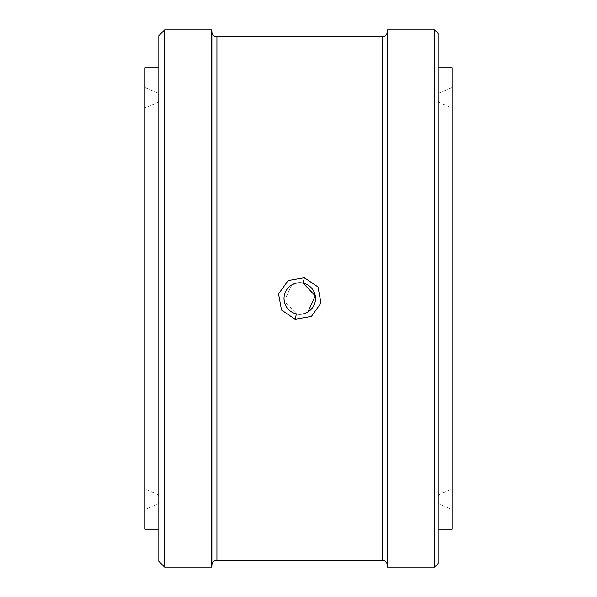 <?xml version="1.0" encoding="UTF-8"?>
<svg xmlns="http://www.w3.org/2000/svg" width="597" height="597" viewBox="0 0 597 597"><rect width="100%" height="100%" fill="white"/><g stroke="black" fill="none" stroke-linecap="round" stroke-linejoin="round"><path stroke-width="0.45" stroke-dasharray="2.98 2.24" d="M211.89 31.663L211.89 565.337L211.89 31.663M387.319 31.663L387.319 565.337L387.319 31.663M211.726 567.15L211.726 29.85M211.89 31.111L211.89 565.889M387.475 29.85L387.475 567.15M387.319 565.889L387.319 31.111M144.967 509.48L144.967 87.52L144.967 509.48L157.033 504.361L157.033 92.639L157.033 504.361A2.836 2.836 0 0 0 158.757 501.749L158.757 95.251L158.757 501.749M144.967 87.52L157.033 92.639A2.836 2.836 0 0 1 158.757 95.251M452.033 67.804L452.033 509.48L439.967 504.361L439.967 298.5L439.967 504.361A2.836 2.836 0 0 1 438.243 501.749L438.243 95.251L438.243 501.749M438.243 496.808L438.243 100.192L438.243 496.808A2.836 2.836 0 0 1 439.967 494.197L439.967 92.639A2.836 2.836 0 0 0 438.243 95.251M158.757 496.808L158.757 100.192L158.757 496.808A2.836 2.836 0 0 0 157.033 494.197L157.033 102.803L157.033 494.197L144.967 489.077L144.967 107.923L144.967 489.077M158.757 100.192A2.836 2.836 0 0 1 157.033 102.803L144.967 107.923M438.243 100.192A2.836 2.836 0 0 0 439.967 102.803L439.967 298.5L439.967 102.803L452.033 107.923L452.033 529.196M299.761 314.246L304.574 313.492M307.589 312.164L307.977 311.933M158.824 67.804L158.824 529.196L158.824 67.804M438.176 298.5L438.176 529.196L438.176 298.5M299.433 282.754L294.948 283.508M291.933 284.836L284.194 300.888L296.41 313.888M164.645 567.15L164.645 29.85M434.556 29.85L434.556 567.15M158.824 561.322L158.824 35.678M438.176 33.469L438.176 563.531M144.967 529.196L144.967 67.804M452.033 509.48L452.033 107.923M452.033 87.52L439.967 92.639L439.967 494.197L452.033 489.077M382.274 36.701L382.274 560.299M216.927 560.299L216.927 36.701"/><path stroke-width="0.9" d="M387.319 565.337A5.037 5.037 0 0 0 382.274 560.299L216.927 560.299A5.037 5.037 0 0 0 211.89 565.337M382.274 560.299L382.274 36.701L216.927 36.701A5.037 5.037 0 0 1 211.89 31.663M382.274 36.701A5.037 5.037 0 0 0 387.319 31.663M211.726 29.85A5.037 5.037 0 0 1 211.89 31.111L211.89 565.889A5.037 5.037 0 0 1 211.726 567.15L164.645 567.15L164.645 29.85L211.726 29.85L211.726 567.15M387.475 567.15A5.037 5.037 0 0 1 387.319 565.889L387.319 31.111A5.037 5.037 0 0 1 387.475 29.85L434.556 29.85L434.556 567.15L387.475 567.15L387.475 29.85M295.134 319.261L281.515 310.044L278.545 293.881L288.15 280.545L304.38 277.739L318.007 286.963L320.977 303.104L311.388 316.447L295.134 319.261L296.41 313.888L299.761 314.246A15.746 15.746 0 0 1 284.015 298.5A15.746 15.746 0 0 1 299.761 282.754A15.746 15.746 0 0 1 315.507 298.5A15.746 15.746 0 0 1 299.761 314.246M307.977 311.933L315.291 295.888L303.112 283.112L299.433 282.754M304.574 313.492L307.589 312.164M164.645 29.85L158.824 35.678L158.824 561.322L164.645 567.15M434.556 567.15L438.176 563.531L438.176 33.469L434.556 29.85M158.824 67.804L144.967 67.804L144.967 529.196L158.824 529.196M438.176 529.196L452.033 529.196L452.033 67.804L438.176 67.804M294.948 283.508L291.933 284.836M216.927 36.701L216.927 560.299M303.112 283.112L304.38 277.739"/></g></svg>
